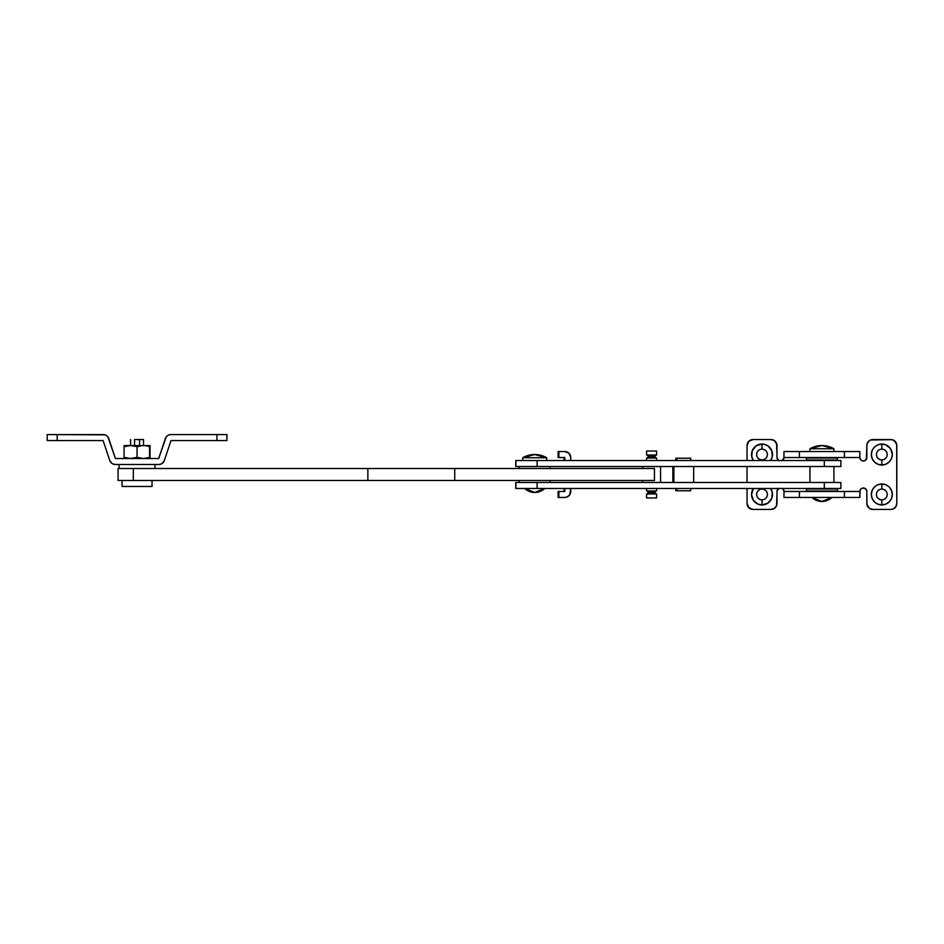 <?xml version="1.0" encoding="UTF-8"?>
<svg xmlns="http://www.w3.org/2000/svg" width="944" height="944" viewBox="0 0 944 944"><rect width="100%" height="100%" fill="white"/><g stroke="black" fill="none" stroke-linecap="round" stroke-linejoin="round"><path stroke-width="1.42" d="M118.083 480.484L118.083 468.507L118.083 480.484L133.328 480.484L118.083 480.484M654.452 480.484L133.328 480.484L133.328 468.507L118.083 468.507L367.865 468.507L133.328 468.507L133.328 480.484L454.725 480.484L454.725 468.507L367.865 468.507L367.865 480.484L367.865 468.507L654.452 468.507L454.725 468.507L454.725 480.484L654.452 480.484L654.452 468.507L654.452 480.484M515.79 482.478L515.743 488.473L515.896 482.478L840.844 482.478L824.313 482.478L824.313 488.473L840.844 488.473L840.892 482.478M515.79 488.473L840.892 488.473M537.112 482.478L515.896 482.478L515.896 488.473L537.112 488.473L537.112 482.478L824.313 482.478L824.313 488.473L537.112 488.473L537.112 482.478M564.807 491.47L564.807 488.473L564.807 491.47L558.105 491.47L558.86 491.47L558.86 497.453L558.105 497.453L558.105 491.47L558.105 497.453L564.807 497.453L558.86 497.453L558.86 491.47L564.807 491.47M564.052 488.473L564.052 491.47L564.052 488.473M570.742 491.47L570.742 488.473L569.751 494.798L567.084 497.004L564.807 497.453A5.994 5.947 -90 0 0 570.742 491.47M515.79 460.519L515.743 466.513L515.896 460.519L537.112 460.519L537.112 466.513L824.313 466.513L824.313 460.519L537.112 460.519L840.892 460.519L824.313 460.519L824.313 466.513L840.892 466.513L537.112 466.513L537.112 460.519L515.896 460.519L515.896 466.513L537.112 466.513L515.79 466.513M564.052 457.521L564.052 460.519L564.052 457.521M564.807 460.519L564.807 457.521L564.807 460.519M558.105 457.521L564.807 457.521L558.105 457.521L558.105 451.539L558.86 451.539L558.86 457.521L558.86 451.539L558.105 451.539L558.105 457.521M564.807 451.539L558.86 451.539L564.807 451.539A5.994 5.947 -90 0 1 570.742 457.521L569.008 453.285L564.807 451.539M570.742 460.519L570.742 457.521L570.742 460.519M809.94 466.513L809.94 482.478L809.94 466.513M833.906 482.478L833.906 466.513L833.906 482.478M690.713 458.218L675.833 458.218L676.848 458.218L676.848 460.519L676.848 458.218L690.713 458.218L690.713 460.519L690.713 458.218M675.833 460.519L675.833 458.218L675.833 460.519M673.874 466.513L673.874 482.478L673.874 466.513M672.86 482.478L672.86 466.513L672.86 482.478M676.848 488.473L676.848 490.774L675.833 490.774L675.833 488.473L675.833 490.774L690.713 490.774L690.713 488.473L690.713 490.774L676.848 490.774L676.848 488.473M693.675 482.478L693.675 466.513L693.675 482.478M642.593 466.513L642.593 468.507L642.593 466.513M642.593 480.484L642.593 482.478L642.593 480.484M660.564 482.478L660.564 466.513L660.564 482.478M646.593 490.974L656.576 490.974A1.499 1.499 0 0 0 655.077 492.461L648.091 492.461A1.499 1.499 0 0 0 646.593 490.974A1.499 1.499 0 0 1 648.091 492.461A1.499 1.499 0 0 1 646.593 493.96L646.593 497.96L656.576 497.96L656.576 493.96L646.593 493.96A1.499 1.499 0 0 0 648.091 492.461L655.077 492.461A1.499 1.499 0 0 1 656.576 490.974L656.576 488.473L656.576 490.974L646.593 490.974L646.593 488.473L646.593 490.974M646.593 455.032L656.576 455.032A1.499 1.499 0 0 0 655.077 456.53L648.091 456.53A1.499 1.499 0 0 0 646.593 455.032A1.499 1.499 0 0 1 648.091 456.53A1.499 1.499 0 0 1 646.593 458.029L646.593 460.519L646.593 458.029A1.499 1.499 0 0 0 648.091 456.53L655.077 456.53A1.499 1.499 0 0 1 656.576 455.032L656.576 451.031L646.593 451.031L646.593 455.032L656.576 455.032L656.576 451.031L646.593 451.031L646.593 455.032M656.576 493.96A1.499 1.499 0 0 1 655.077 492.461A1.499 1.499 0 0 0 656.576 493.96L646.593 493.96L646.593 497.96L656.576 497.96L656.576 493.96M656.576 458.029L646.593 458.029L656.576 458.029A1.499 1.499 0 0 1 655.077 456.53A1.499 1.499 0 0 0 656.576 458.029L656.576 460.519L656.576 458.029M763.071 459.811L762.02 459.917A5.393 5.393 0 0 1 756.628 454.524A5.393 5.393 0 0 1 762.02 449.143A5.393 5.393 0 0 0 756.628 454.524A5.393 5.393 0 0 0 762.02 459.917L762.02 460.519L760.97 459.811M762.02 444.046L762.02 449.143L762.02 444.046L764.062 444.246L767.85 445.816L771.708 450.512L772.298 456.577L770.623 460.519A10.478 10.478 0 0 0 762.02 444.046A10.478 10.478 0 0 0 753.418 460.519L751.743 456.577L752.333 450.512L756.203 445.816L762.02 444.046M763.071 499.754L762.02 499.86A5.393 5.393 0 0 1 756.628 494.467A5.393 5.393 0 0 1 762.02 489.075A5.393 5.393 0 0 0 756.628 494.467A5.393 5.393 0 0 0 762.02 499.86L762.02 504.946A10.478 10.478 0 0 1 753.418 488.473L751.542 494.467L753.3 500.285L758.008 504.143L762.02 504.946L762.02 499.86A5.393 5.393 0 0 0 767.413 494.467A5.393 5.393 0 0 0 762.02 489.075L763.071 489.181M762.02 488.473L762.02 489.075L762.02 488.473M882.876 499.754L881.826 499.86A5.393 5.393 0 0 1 876.433 494.467A5.393 5.393 0 0 1 881.826 489.075A5.393 5.393 0 0 0 876.433 494.467A5.393 5.393 0 0 0 881.826 499.86L881.826 504.946A10.478 10.478 0 0 1 871.347 494.467A10.478 10.478 0 0 1 881.826 483.977L881.826 489.075L882.876 489.181M882.876 459.811L881.826 459.917A5.393 5.393 0 0 1 876.433 454.524A5.393 5.393 0 0 1 881.826 449.143A5.393 5.393 0 0 0 876.433 454.524A5.393 5.393 0 0 0 881.826 459.917L881.826 465.014A10.478 10.478 0 0 1 871.347 454.524A10.478 10.478 0 0 1 881.826 444.046L881.826 449.143L881.826 444.046L885.838 444.848L890.546 448.707L892.304 454.524L891.514 458.536L889.236 461.946L885.838 464.212L881.826 465.014L877.814 464.212L874.415 461.946L872.138 458.536L871.347 454.524L872.138 450.512L874.415 447.114L877.814 444.848L881.826 444.046A10.478 10.478 0 0 1 892.304 454.524A10.478 10.478 0 0 1 881.826 465.014L881.826 459.917L880.776 459.811M783.402 489.523L781.833 488.237L783.402 489.523L783.98 491.47A3.493 3.493 0 0 0 782.293 488.473A3.493 3.493 0 0 1 783.98 491.47L783.98 497.453L859.866 497.453L860.126 490.137L861.412 488.567L863.359 487.977A3.493 3.493 0 0 1 866.852 491.47A3.493 3.493 0 0 0 863.359 487.977L865.825 488.992L866.781 490.786L866.97 504.615L869.507 508.427L872.834 509.441L890.806 509.441L893.107 508.981L895.785 506.775L896.8 503.447L896.682 444.376L895.042 441.308L891.974 439.668L870.545 440.01L868.598 441.308L866.97 444.376L866.262 459.468L864.031 460.955L862.014 460.755L860.444 459.468L859.866 457.521A3.493 3.493 0 0 0 862.014 460.755L860.444 459.468M866.262 459.468L866.852 445.544L866.852 457.521A3.493 3.493 0 0 1 863.359 461.014A3.493 3.493 0 0 1 859.866 457.521L859.866 451.539L783.98 451.539L783.921 458.206L781.833 460.755L783.402 459.468M779.154 460.755L777.065 458.206L776.546 443.255L774.34 440.565L771.012 439.55L753.041 439.55L748.804 441.308L747.046 445.544L747.046 460.519M747.046 466.513L747.046 482.478M747.046 488.473L747.046 503.447L747.046 488.473L747.046 503.447L748.804 507.683L753.041 509.441L771.012 509.441L774.34 508.427L776.546 505.736L777.065 490.786L779.154 488.237M770.623 488.473L772.298 492.414L771.708 498.479L767.85 503.176L762.02 504.946A10.478 10.478 0 0 0 770.623 488.473M881.826 483.977L885.838 484.779L889.236 487.045L891.514 490.455L892.304 494.467L891.514 498.479L889.236 501.878L885.838 504.143L881.826 504.946L877.814 504.143L874.415 501.878L872.138 498.479L871.347 494.467L872.138 490.455L874.415 487.045L877.814 484.779L881.826 483.977A10.478 10.478 0 0 1 892.304 494.467A10.478 10.478 0 0 1 881.826 504.946L881.826 499.86A5.393 5.393 0 0 0 887.218 494.467A5.393 5.393 0 0 0 881.826 489.075L881.826 483.977M896.8 503.447L896.8 445.544L896.8 503.447A5.994 5.994 0 0 1 890.806 509.441L872.834 509.441L890.806 509.441A5.994 5.994 0 0 0 891.974 509.323M893.107 440.01L891.974 439.668A5.994 5.994 0 0 0 890.806 439.55L872.834 439.55L890.806 439.55A5.994 5.994 0 0 1 896.8 445.544M862.025 460.755A3.493 3.493 0 0 0 865.825 459.999M778.552 460.424L776.995 457.521A3.493 3.493 0 0 0 778.694 460.519A3.493 3.493 0 0 1 776.995 457.521L776.995 445.544A5.994 5.994 0 0 0 771.012 439.55L753.041 439.55L771.012 439.55M782.293 460.519A3.493 3.493 0 0 0 783.98 457.521A3.493 3.493 0 0 1 782.293 460.519M776.995 503.447L776.995 491.47L776.995 503.447A5.994 5.994 0 0 1 771.012 509.441L753.041 509.441L771.012 509.441A5.994 5.994 0 0 0 772.18 509.323M777.585 489.523L776.995 491.47A3.493 3.493 0 0 1 778.694 488.473A3.493 3.493 0 0 0 778.021 488.992M860.444 489.523L862.014 488.237A3.493 3.493 0 0 0 859.866 491.47A3.493 3.493 0 0 1 863.359 487.977A3.493 3.493 0 0 0 862.025 488.237M865.294 488.567L866.781 490.786L866.852 503.447A5.994 5.994 0 0 0 872.834 509.441A5.994 5.994 0 0 1 871.666 509.323L870.545 508.981M864.031 460.955L862.014 460.755M776.877 444.376A5.994 5.994 0 0 0 776.877 444.364L774.34 440.565A5.994 5.994 0 0 0 774.328 440.565M773.301 440.01L772.18 439.668M749.713 440.565A5.994 5.994 0 0 0 749.701 440.565L748.061 442.217A5.994 5.994 0 0 0 748.049 442.229M747.495 443.255A5.994 5.994 0 0 1 747.506 443.255L747.164 444.376A5.994 5.994 0 0 0 747.164 444.376M747.164 504.615A5.994 5.994 0 0 0 747.164 504.627L749.713 508.427A5.994 5.994 0 0 0 749.713 508.438M750.74 508.981L751.872 509.323A5.994 5.994 0 0 0 753.041 509.441A5.994 5.994 0 0 1 747.046 503.447L747.046 503.447M774.328 508.438A5.994 5.994 0 0 0 774.34 508.427L775.992 506.775A5.994 5.994 0 0 1 775.98 506.786M776.546 505.736L776.877 504.615A5.994 5.994 0 0 0 776.877 504.615M862.674 488.036L864.692 488.237M866.97 504.615A5.994 5.994 0 0 0 866.97 504.627L869.507 508.427A5.994 5.994 0 0 0 869.518 508.438M894.133 508.438A5.994 5.994 0 0 0 894.145 508.427L895.785 506.775A5.994 5.994 0 0 1 895.785 506.786M896.34 505.736A5.994 5.994 0 0 0 896.352 505.736L896.682 504.615A5.994 5.994 0 0 0 896.682 504.615M896.682 444.376A5.994 5.994 0 0 0 896.682 444.364L894.133 440.565A5.994 5.994 0 0 0 894.133 440.565M869.518 440.565A5.994 5.994 0 0 0 869.507 440.565L867.855 442.217A5.994 5.994 0 0 1 867.866 442.205M867.3 443.255L866.97 444.376A5.994 5.994 0 0 0 866.97 444.376M759.955 459.504L758.209 458.336M756.734 455.586L756.734 453.474M757.041 452.471L757.536 451.539M760.97 449.238L762.02 449.143A5.393 5.393 0 0 1 767.413 454.524A5.393 5.393 0 0 1 762.02 459.917A5.393 5.393 0 0 0 767.413 454.524A5.393 5.393 0 0 0 762.02 449.143M766.504 451.539L767 452.471M767.307 453.474L767.307 455.586M765.832 458.336L764.085 459.504M757.536 497.453L757.041 496.52M756.734 495.517L756.734 493.417M758.209 490.656L759.955 489.488M760.97 489.181L762.02 489.075A5.393 5.393 0 0 1 767.413 494.467A5.393 5.393 0 0 1 762.02 499.86M764.085 489.488L765.832 490.656M767.307 493.417L767.307 495.517M767 496.52L766.504 497.453M877.342 497.453L876.846 496.52M876.539 495.517L876.539 493.417M878.014 490.656L879.761 489.488M880.776 489.181L881.826 489.075A5.393 5.393 0 0 1 887.218 494.467A5.393 5.393 0 0 1 881.826 499.86M883.891 489.488L885.637 490.656M887.112 493.417L887.112 495.517M886.805 496.52L886.31 497.453M879.761 459.504L878.014 458.336M876.539 455.586L876.539 453.474M876.846 452.471L877.342 451.539M880.776 449.238L881.826 449.143A5.393 5.393 0 0 1 887.218 454.524A5.393 5.393 0 0 1 881.826 459.917A5.393 5.393 0 0 0 887.218 454.524A5.393 5.393 0 0 0 881.826 449.143M886.31 451.539L886.805 452.471M887.112 453.474L887.112 455.586M885.637 458.336L883.891 459.504M859.866 451.539L844.42 451.539L844.42 457.521L859.866 457.521L859.866 451.539M859.866 457.521L844.42 457.521L844.42 451.539L799.426 451.539L799.426 457.521L844.42 457.521L799.426 457.521L799.426 451.539L783.98 451.539L783.98 457.521L799.426 457.521L783.98 457.521M783.98 491.47L859.866 491.47L859.866 497.453L844.42 497.453L844.42 491.47L799.426 491.47L799.426 497.453L783.98 497.453L783.98 491.47L799.426 491.47L799.426 497.453L844.42 497.453L844.42 491.47L859.866 491.47M866.852 445.544A5.994 5.994 0 0 1 872.834 439.55A5.994 5.994 0 0 0 871.666 439.668M747.046 445.544A5.994 5.994 0 0 1 753.041 439.55A5.994 5.994 0 0 0 751.872 439.668M104.949 434.854L47.2 434.559L47.2 440.553L103.108 440.553L109.728 460.412L103.108 440.553L57.183 440.553L57.183 434.559L47.2 434.559L47.2 440.553L57.183 440.553L57.183 434.559L103.108 434.559A5.994 5.994 0 0 1 108.796 438.653L115.416 458.524L107.935 437.001M112.714 463.87L115.416 464.507L158.686 464.507L115.416 464.507A5.994 5.994 0 0 1 109.728 460.412L111.911 463.386M162.191 463.386L164.374 460.412L170.994 440.553L164.374 460.412A5.994 5.994 0 0 1 158.686 464.507L161.4 463.87M170.994 440.553L226.902 440.553L226.902 434.559L170.994 434.559L216.919 434.559L216.919 440.553L170.994 440.553M166.168 437.001L158.686 458.524L165.318 438.653A5.994 5.994 0 0 1 170.994 434.559L169.153 434.854M158.686 458.524L115.416 458.524L158.686 458.524M105.811 435.208L107.321 436.293L105.811 435.208M166.781 436.293L167.489 435.691M216.919 434.559L216.919 440.553L226.902 440.553L226.902 434.559L216.919 434.559M821.929 445.544L833.906 448.742L809.94 448.742L821.929 445.544A24.06 24.06 0 0 0 809.94 448.742L809.94 451.539L809.94 448.742L833.906 448.742L833.906 451.539L833.906 448.742A24.06 24.06 0 0 0 821.929 445.544L821.929 445.544M821.929 501.453A14.479 14.479 0 0 1 811.934 497.453L821.929 501.453L831.912 497.453A14.479 14.479 0 0 1 821.929 501.453M831.912 497.453L811.934 497.453M534.717 454.524L546.694 457.734L522.74 457.734L534.717 454.524A23.966 23.966 0 0 0 522.74 457.734L522.74 460.519L522.74 457.734L546.694 457.734L546.694 460.519L546.694 457.734A23.966 23.966 0 0 0 534.717 454.524L534.717 454.524M534.717 492.461A14.479 14.479 0 0 0 544.7 488.473L534.717 492.461L524.734 488.473A14.479 14.479 0 0 0 534.717 492.461M143.547 439.55L143.547 445.544L143.547 439.55L139.547 439.55L139.547 445.544L139.547 439.55L143.547 439.55M152.031 486.479L152.031 480.484L152.031 486.479L122.071 486.479L152.031 486.479M122.071 480.484L122.071 486.479L122.071 480.484M134.555 439.55L139.547 439.55L134.555 439.55L134.555 445.544L134.555 439.55M119.086 464.507L119.086 468.507L119.086 464.507M155.017 468.507L155.017 464.507L155.017 468.507M519.247 480.484L519.247 482.478L519.247 480.484M550.187 482.478L550.187 480.484L550.187 482.478M519.247 466.513L519.247 468.507L519.247 466.513M550.187 468.507L550.187 466.513L550.187 468.507M806.447 488.968L806.447 490.974L837.399 490.974L837.399 488.968L806.447 488.968L837.399 488.968L837.399 490.974L806.447 490.974L806.447 488.968M806.447 458.029L806.447 460.023L837.399 460.023L837.399 458.029L806.447 458.029L837.399 458.029L837.399 460.023L806.447 460.023L806.447 458.029M124.077 458.442L124.077 457.368L124.077 458.206L124.077 457.368L127.275 458.206L124.077 457.368L124.077 445.544L132.219 445.627L137.057 446.701L141.895 445.627L150.025 445.544L141.895 445.627L137.057 446.701L130.567 445.544L143.547 445.544L128.915 445.627L124.077 446.701L124.077 457.368L130.567 458.524L137.057 457.368L137.057 446.701L137.057 457.368L143.547 458.524L150.025 457.368L150.025 446.701L145.187 445.627L150.025 446.701L150.025 445.544L150.025 446.229M143.689 445.544L142.697 445.544M131.405 445.544L130.414 445.544M149.565 457.51L149.565 446.547M146.816 458.206L150.025 457.368L150.025 458.524L150.025 457.84M124.077 446.701L130.567 445.544L124.077 445.544L124.077 446.701L127.287 445.851L124.077 446.217M148.432 446.229L146.827 445.851M148.432 457.84L143.547 458.524L137.057 457.368L130.567 458.524L124.077 457.84M840.892 460.519L840.892 466.513M130.567 439.55L130.567 445.544"/></g></svg>
